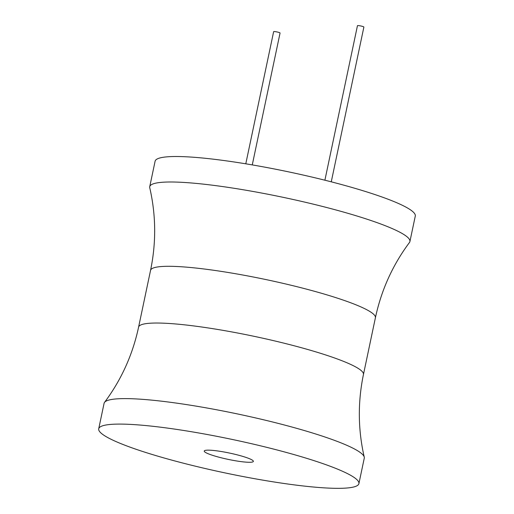 <?xml version="1.0" encoding="UTF-8"?>
<svg xmlns="http://www.w3.org/2000/svg" width="514" height="514" viewBox="0 0 514 514"><rect width="100%" height="100%" fill="white"/><g stroke="black" fill="none" stroke-linecap="round" stroke-linejoin="round"><path stroke-width="0.77" d="M375.406 317.748A114.898 14.79 11.9 0 0 311.869 290.577A114.898 14.79 11.9 0 0 150.551 270.364C156.295 242.64 156.025 215.103 149.754 187.751A132.953 17.116 11.9 0 1 149.728 186.704L155.1 161.223A132.953 17.116 11.9 0 1 341.771 184.61A132.953 17.116 11.9 0 1 415.286 216.047L409.915 241.535A132.953 17.116 11.9 0 1 409.472 242.486C392.696 264.973 381.337 290.063 375.406 317.748L363.449 374.488A114.898 14.79 -168.1 0 0 299.913 347.31A114.898 14.79 -168.1 0 0 138.594 327.103C132.663 354.788 121.304 379.878 104.528 402.366A132.953 17.116 -168.1 0 0 104.085 403.317L98.714 428.798A132.953 17.116 -168.1 0 0 172.229 460.242A132.953 17.116 -168.1 0 0 358.9 483.629A132.953 17.116 -168.1 0 0 285.379 452.185A132.953 17.116 -168.1 0 0 98.714 428.798M149.728 186.704A132.953 17.116 11.9 0 1 336.4 210.091A132.953 17.116 11.9 0 1 409.915 241.535M358.9 483.629L364.272 458.147A132.953 17.116 -168.1 0 0 364.246 457.094A132.953 17.116 -168.1 0 0 290.751 426.704A132.953 17.116 -168.1 0 0 104.528 402.366M218.122 456.978A25.115 3.232 11.9 0 1 204.231 451.035A25.115 3.232 11.9 0 1 239.492 455.455A25.115 3.232 11.9 0 1 253.376 461.392A25.115 3.232 11.9 0 1 218.122 456.978M245.788 163.812L273.641 31.669A3.283 0.424 11.9 0 1 278.247 32.247A3.283 0.424 11.9 0 1 280.059 33.024L252.271 164.904M324.893 180.208L357.455 25.7A3.283 0.424 11.9 0 1 362.062 26.278A3.283 0.424 11.9 0 1 363.88 27.056L331.267 181.827M150.551 270.364L138.594 327.103M363.449 374.488C357.705 402.211 357.975 429.749 364.246 457.094"/></g></svg>
